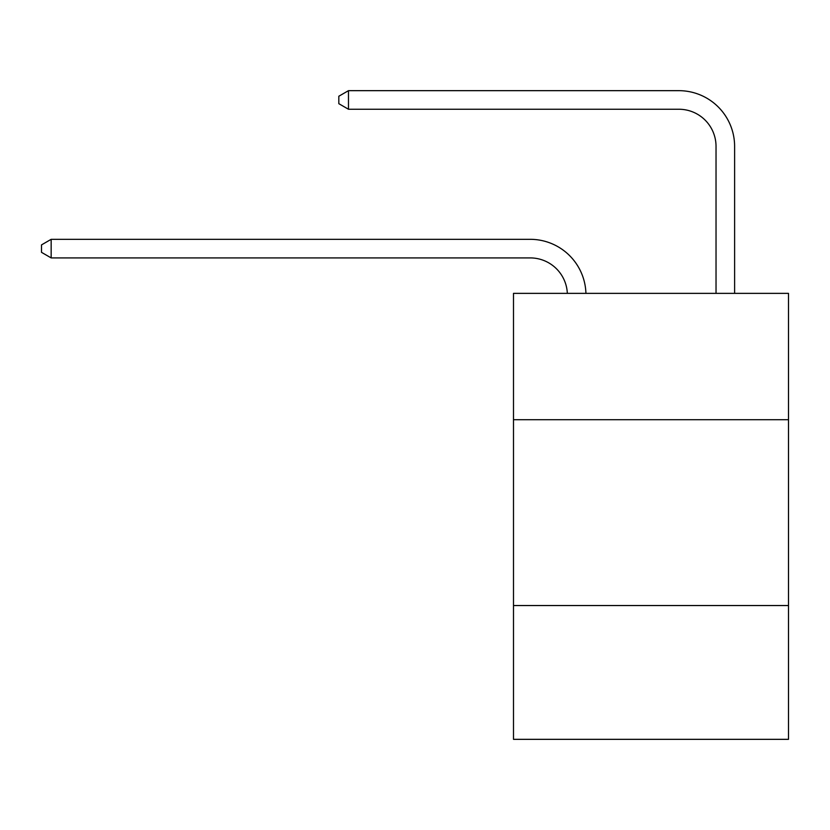 <?xml version="1.0" encoding="UTF-8"?>
<svg xmlns="http://www.w3.org/2000/svg" width="830" height="830" viewBox="0 0 830 830"><rect width="100%" height="100%" fill="white"/><g stroke="black" fill="none" stroke-linecap="round" stroke-linejoin="round"><path stroke-width="1.25" d="M513.49 419.721L788.5 419.721L788.5 293.363L513.49 293.363L513.49 739.333L788.5 739.333L788.5 605.537L513.49 605.537M788.5 605.537L788.5 419.721M530.204 257.912A37.163 37.163 0 0 1 567.336 293.363A37.163 37.163 0 0 0 530.204 257.912A37.163 37.163 0 0 1 567.336 293.363A37.163 37.163 0 0 0 530.204 257.912A37.163 37.163 0 0 1 567.336 293.363A37.163 37.163 0 0 0 530.204 257.912A37.163 37.163 0 0 1 567.336 293.363A37.163 37.163 0 0 0 530.204 257.912A37.163 37.163 0 0 1 567.336 293.363A37.163 37.163 0 0 0 530.204 257.912A37.163 37.163 0 0 1 567.336 293.363A37.163 37.163 0 0 0 530.204 257.912A37.163 37.163 0 0 1 567.336 293.363A37.163 37.163 0 0 0 530.204 257.912A37.163 37.163 0 0 1 567.336 293.363A37.163 37.163 0 0 0 530.204 257.912A37.163 37.163 0 0 1 567.336 293.363A37.163 37.163 0 0 0 530.204 257.912A37.163 37.163 0 0 1 567.336 293.363A37.163 37.163 0 0 0 530.204 257.912A37.163 37.163 0 0 1 567.336 293.363A37.163 37.163 0 0 0 530.204 257.912A37.163 37.163 0 0 1 567.336 293.363A37.163 37.163 0 0 0 530.204 257.912A37.163 37.163 0 0 1 567.336 293.363A37.163 37.163 0 0 0 530.204 257.912A37.163 37.163 0 0 1 567.336 293.363A37.163 37.163 0 0 0 530.204 257.912A37.163 37.163 0 0 1 567.336 293.363A37.163 37.163 0 0 0 530.204 257.912A37.163 37.163 0 0 1 567.336 293.363A37.163 37.163 0 0 0 530.204 257.912L51.159 257.912L41.5 252.33L41.5 244.902L51.159 239.32L530.204 239.32A55.745 55.745 0 0 1 585.928 293.363M716.031 293.363L716.031 146.412A37.163 37.163 0 0 0 678.867 109.249L348.476 109.249L338.816 103.677L338.816 96.239L348.476 90.667L678.867 90.667A55.745 55.745 0 0 1 734.612 146.412L734.612 293.363M51.159 257.912L51.159 239.32L530.204 239.32M716.031 146.412A37.163 37.163 0 0 0 678.867 109.249A37.163 37.163 0 0 1 716.031 146.412A37.163 37.163 0 0 0 678.867 109.249A37.163 37.163 0 0 1 716.031 146.412A37.163 37.163 0 0 0 678.867 109.249A37.163 37.163 0 0 1 716.031 146.412A37.163 37.163 0 0 0 678.867 109.249A37.163 37.163 0 0 1 716.031 146.412A37.163 37.163 0 0 0 678.867 109.249A37.163 37.163 0 0 1 716.031 146.412A37.163 37.163 0 0 0 678.867 109.249A37.163 37.163 0 0 1 716.031 146.412A37.163 37.163 0 0 0 678.867 109.249A37.163 37.163 0 0 1 716.031 146.412A37.163 37.163 0 0 0 678.867 109.249A37.163 37.163 0 0 1 716.031 146.412A37.163 37.163 0 0 0 678.867 109.249A37.163 37.163 0 0 1 716.031 146.412A37.163 37.163 0 0 0 678.867 109.249A37.163 37.163 0 0 1 716.031 146.412A37.163 37.163 0 0 0 678.867 109.249A37.163 37.163 0 0 1 716.031 146.412A37.163 37.163 0 0 0 678.867 109.249A37.163 37.163 0 0 1 716.031 146.412A37.163 37.163 0 0 0 678.867 109.249A37.163 37.163 0 0 1 716.031 146.412A37.163 37.163 0 0 0 678.867 109.249A37.163 37.163 0 0 1 716.031 146.412A37.163 37.163 0 0 0 678.867 109.249A37.163 37.163 0 0 1 716.031 146.412A37.163 37.163 0 0 0 678.867 109.249M348.476 109.249L348.476 90.667L678.867 90.667"/></g></svg>
